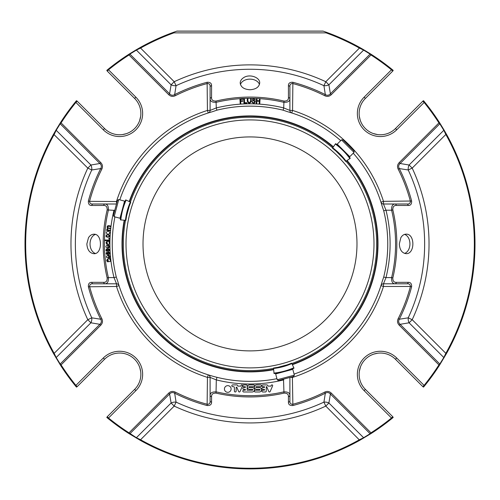 <?xml version="1.0" encoding="UTF-8"?>
<svg xmlns="http://www.w3.org/2000/svg" width="500" height="500" viewBox="0 0 500 500"><rect width="100%" height="100%" fill="white"/><g stroke="black" fill="none" stroke-linecap="round" stroke-linejoin="round"><path stroke-width="0.75" d="M356.981 243.906A106.981 106.981 0 0 1 250 350.887A106.981 106.981 0 0 1 143.019 243.906A106.981 106.981 0 0 1 250 136.925A106.981 106.981 0 0 1 356.981 243.906M277.219 379.75L278.525 380.5L293.594 376.463L294.35 375.156L292.787 369.338L275.656 373.925L277.219 379.75L294.35 375.156M118.744 199.556L117.444 200.306L113.406 215.381L114.156 216.688L119.981 218.25L124.569 201.119L118.744 199.556L114.156 216.688M354.031 152.413L354.031 150.906L343 139.869L341.494 139.869L337.231 144.137L349.769 156.675L354.031 152.413L341.494 139.869M346.012 161.25A126.688 126.688 0 0 1 376.625 239.963A126.688 126.688 0 0 0 346.012 161.25A126.688 126.688 0 0 1 376.625 239.963C376.475 236.15 376.475 236.15 376.625 239.963C376.475 236.15 376.475 236.15 376.625 239.963L376.625 247.85A126.688 126.688 0 0 1 316.725 351.6C319.956 349.556 319.956 349.556 316.725 351.6C319.956 349.556 319.956 349.556 316.725 351.6L309.9 355.538A126.688 126.688 0 0 1 291.825 363.494A126.688 126.688 0 0 0 309.9 355.538A126.688 126.688 0 0 1 291.825 363.494A126.688 126.688 0 0 0 309.9 355.538M277.188 367.506L288.256 364.538M253.944 370.531A126.688 126.688 0 0 0 273.575 368.381A126.688 126.688 0 0 1 253.944 370.531A126.688 126.688 0 0 0 273.575 368.381A126.688 126.688 0 0 1 253.944 370.531C257.756 370.381 257.756 370.381 253.944 370.531L246.056 370.531C242.237 370.381 242.237 370.381 246.056 370.531C242.237 370.381 242.237 370.381 246.056 370.531A126.688 126.688 0 0 1 190.1 355.538C193.481 357.312 193.481 357.312 190.1 355.538C193.481 357.312 193.481 357.312 190.1 355.538L183.275 351.6A126.688 126.688 0 0 1 123.375 247.85C123.525 251.663 123.525 251.663 123.375 247.85C123.525 251.663 123.525 251.663 123.375 247.85L123.375 239.963A126.688 126.688 0 0 1 125.525 220.331A126.688 126.688 0 0 0 123.375 239.963A126.688 126.688 0 0 1 125.525 220.331A126.688 126.688 0 0 0 123.375 239.963M129.369 205.65L126.4 216.725M128.512 208.119L130.744 202.237L130.412 202.081A126.688 126.688 0 0 1 183.275 136.213A126.688 126.688 0 0 0 130.412 202.081A126.688 126.688 0 0 1 183.275 136.213C180.044 138.256 180.044 138.256 183.275 136.213C180.044 138.256 180.044 138.256 183.275 136.213L190.1 132.275A126.688 126.688 0 0 1 246.056 117.275C242.244 117.431 242.244 117.431 246.056 117.275L253.944 117.275C257.762 117.431 257.762 117.431 253.944 117.275C257.762 117.431 257.762 117.431 253.944 117.275A126.688 126.688 0 0 1 309.9 132.275C306.519 130.5 306.519 130.5 309.9 132.275C306.519 130.5 306.519 130.5 309.9 132.275L316.725 136.213A126.688 126.688 0 0 1 332.656 147.894A126.688 126.688 0 0 0 316.725 136.213A126.688 126.688 0 0 1 332.656 147.894A126.688 126.688 0 0 0 316.725 136.213M335.344 150.456L343.45 158.562M337.319 152.169L332.444 148.194L335.363 144.025A67.119 67.119 0 0 1 349.881 158.544L350.25 158.281A67.569 67.569 0 0 0 335.625 143.656M253.944 117.275A126.688 126.688 0 0 1 309.9 132.275A126.688 126.688 0 0 0 253.944 117.275A126.688 126.688 0 0 1 309.9 132.275M190.1 132.275A126.688 126.688 0 0 1 246.056 117.275A126.688 126.688 0 0 0 190.1 132.275A126.688 126.688 0 0 1 246.056 117.275M126.894 214.15L125.887 220.362L120.819 219.919A67.119 67.119 0 0 1 126.131 200.087L125.725 199.894A67.569 67.569 0 0 0 120.369 219.881A67.569 67.569 0 0 1 125.725 199.894L130.338 202.05A62.475 62.475 0 0 0 125.438 220.325M246.056 370.531A126.688 126.688 0 0 1 190.1 355.538A126.688 126.688 0 0 0 246.056 370.531A126.688 126.688 0 0 1 190.1 355.538M285.788 365.394L291.669 363.162A62.025 62.025 0 0 1 273.544 368.019L279.756 367.013M376.625 247.85A126.688 126.688 0 0 1 316.725 351.6A126.688 126.688 0 0 0 376.625 247.85A126.688 126.688 0 0 1 316.725 351.6M350.25 158.281L345.712 161.462A62.025 62.025 0 0 0 332.444 148.194A62.025 62.025 0 0 1 345.712 161.462L341.737 156.588M130.744 202.237A62.025 62.025 0 0 0 125.887 220.362A62.025 62.025 0 0 1 130.744 202.237L130.338 202.05M291.856 363.569L291.669 363.162A62.025 62.025 0 0 1 273.544 368.019L274.025 373.537A67.569 67.569 0 0 0 294.006 368.181L291.856 363.569A62.475 62.475 0 0 1 273.581 368.469M274.025 373.537L273.988 373.088A67.119 67.119 0 0 0 293.819 367.775L294.006 368.181M370.375 53.812A1.775 1.238 122.6 0 0 370.1 54.1L370.988 54.988L371.344 54.431L363.85 49.837A1.775 1.231 120.7 0 0 363.612 50.1L359.438 48.069L325.794 81.713L323.931 85.688A6.206 3.931 170 0 0 328.894 84.819L325.794 81.713A179.025 179.025 0 0 0 174.206 81.713L171.106 84.819A6.206 3.931 -170 0 0 176.069 85.688L174.206 81.713L140.562 48.069L136.387 50.1L171.106 84.819L169.594 93.794C171.069 95.406 172.763 95.675 174.675 94.612L176.069 85.688A174.638 174.638 0 0 1 323.931 85.688L325.325 94.612C327.225 95.681 328.919 95.406 330.406 93.794L331.294 94.681C329.356 96.512 327.181 96.856 324.762 95.731A165.969 165.969 0 0 0 292.562 83.488C290.562 83.625 289.675 84.775 289.9 86.938L289.9 98.825C289.819 101.35 287.75 102.506 283.694 102.287A145.575 145.575 0 0 0 216.306 102.287C212.256 102.513 210.188 101.363 210.1 98.825L210.1 86.938C210.325 84.781 209.438 83.631 207.438 83.488A165.969 165.969 0 0 0 175.238 95.731L174.675 94.612A167.219 167.219 0 0 1 207.119 82.275L207.438 110.425L208.244 112.963A2.662 2.662 0 0 0 210.1 110.425L210.1 98.825A1.775 1.231 180 0 1 211.55 97.613C211.475 100.031 212.963 101.181 216.012 101.069L216.306 107.919L216.869 110.188L212.475 111.688A137.438 137.438 0 0 0 119.812 199.844M444.069 357.756A1.775 1.231 -149.3 0 0 443.806 357.519L445.838 353.344L412.194 319.7L408.219 317.838A6.206 3.931 -100 0 0 409.087 322.8L412.194 319.7A179.025 179.025 0 0 0 412.194 168.113L409.087 165.012A6.206 3.931 -80 0 0 408.219 169.969L412.194 168.113L445.838 134.469L443.806 130.294A1.775 1.231 -30.7 0 0 444.069 130.056L446.413 134.15A225 225 0 0 1 446.413 353.663L439.475 365.25A225 225 0 0 1 424.606 385.812L424.094 385.394L422.837 386.65A1.775 1.775 0 0 0 423.562 387.088A1.775 1.775 0 0 1 422.837 386.65L395.462 359.275A21.281 21.281 0 0 0 365.369 359.275A21.281 21.281 0 0 0 365.369 389.369L392.744 416.744A1.775 1.775 0 0 1 393.181 417.469L391.906 418.512A225 225 0 0 1 371.344 433.381L359.756 440.319A225 225 0 0 1 140.244 440.319L128.656 433.381A225 225 0 0 1 108.094 418.512L108.513 418L107.256 416.744A1.775 1.775 0 0 0 106.819 417.469A1.775 1.775 0 0 1 107.256 416.744L134.631 389.369A21.281 21.281 0 0 0 134.631 359.275A21.281 21.281 0 0 0 104.537 359.275L77.162 386.65L75.906 385.394L75.394 385.812A225 225 0 0 1 60.525 365.25L53.587 353.663A225 225 0 0 1 53.587 134.15L87.806 168.113L91.781 169.969A6.206 3.931 80 0 0 90.913 165.012L87.806 168.113A179.025 179.025 0 0 0 87.806 319.7L90.913 322.8A6.206 3.931 100 0 0 91.781 317.838L87.806 319.7L54.162 353.344L56.194 357.519A1.775 1.231 149.3 0 0 55.931 357.756M59.906 123.531A1.775 1.238 32.6 0 0 60.194 123.806L61.081 122.919L60.525 122.562L55.931 130.056A1.775 1.231 30.7 0 0 56.194 130.294L54.162 134.469A224.338 224.338 0 0 0 54.162 353.344L53.587 353.663M216.944 377.312L216.306 379.894L216.025 393.119C212.981 393.038 211.494 394.2 211.562 396.613A1.775 1.238 0 0 1 210.1 395.394L210.1 400.875L210.1 395.394C210.181 392.875 212.25 391.706 216.306 391.9A151.781 151.781 0 0 0 283.694 391.9C287.744 391.7 289.812 392.869 289.9 395.394L289.9 400.875C289.675 403.031 290.562 404.181 292.562 404.325A165.969 165.969 0 0 0 324.762 392.081C327.169 390.95 329.344 391.3 331.294 393.131L330.406 394.019C328.931 392.406 327.238 392.131 325.325 393.2L323.931 402.119L325.794 406.1L328.894 402.994A6.206 3.931 10 0 0 323.931 402.119A174.638 174.638 0 0 1 176.069 402.119A6.206 3.931 -10 0 0 171.106 402.994L174.206 406.1L176.069 402.119L174.675 393.2C172.775 392.131 171.081 392.406 169.594 394.019L168.706 393.131C170.644 391.3 172.819 390.95 175.238 392.081A165.969 165.969 0 0 0 207.438 404.325C209.438 404.181 210.325 403.031 210.1 400.875A1.775 1.238 -0 0 0 211.575 402.094C211.65 404.525 210.162 405.675 207.119 405.538L207.438 377.388L208.244 374.85L210.812 375.644M129.625 434A1.775 1.238 -57.4 0 0 129.9 433.713L169.594 394.019L171.106 402.994L136.387 437.713L140.562 439.744L140.244 440.319M359.756 440.319L325.794 406.1A179.025 179.025 0 0 1 174.206 406.1L140.562 439.744A224.338 224.338 0 0 0 359.438 439.744L363.612 437.713A1.775 1.231 59.3 0 0 363.85 437.975M236.156 387.494A0.356 0.356 0 0 1 236.838 387.35L238.656 391.538A0.75 0.75 0 0 0 240.006 391.6L242.488 385.881A0.706 0.706 0 0 0 241.194 385.294L240.844 386.106L237.844 386.106L237.512 385.337A0.712 0.712 0 0 0 236.988 384.9L232.706 384.9A0.887 0.887 0 0 0 231.819 385.756A0.887 0.887 0 0 0 232.644 386.669L233.381 386.669A1 1 0 0 1 234.387 387.675L234.387 391.106A0.887 0.887 0 0 0 235.275 391.987A0.887 0.887 0 0 0 236.156 391.106L236.156 387.494M259.344 387.556A2.219 2.219 0 0 1 261.562 389.775A2.219 2.219 0 0 1 259.344 391.987L255.294 391.987A0.887 0.887 0 0 1 254.406 391.106A0.887 0.887 0 0 1 255.294 390.219L259.6 390.219A0.444 0.444 0 0 0 260.038 389.775A0.444 0.444 0 0 0 259.6 389.331L256.675 389.331A2.219 2.219 0 0 1 254.456 387.113A2.219 2.219 0 0 1 256.675 384.9L260.675 384.9A0.887 0.887 0 0 1 261.562 385.781A0.887 0.887 0 0 1 260.675 386.669L256.3 386.669A0.444 0.444 0 0 0 255.863 387.113A0.444 0.444 0 0 0 256.3 387.556L259.344 387.556M249.175 386.675A0.444 0.444 0 0 0 248.738 387.113A0.444 0.444 0 0 0 249.175 387.556L252.219 387.556A2.219 2.219 0 0 1 254.438 389.775A2.219 2.219 0 0 1 252.219 391.987L243.694 391.987A0.887 0.887 0 0 1 242.806 391.106A0.887 0.887 0 0 1 243.694 390.219L245.012 390.219A0.444 0.444 0 0 0 245.456 389.775A0.444 0.444 0 0 0 245.012 389.331L243.694 389.331A0.887 0.887 0 0 1 242.806 388.444A0.887 0.887 0 0 1 243.694 387.556L245.012 387.556A0.444 0.444 0 0 0 245.456 387.113A0.444 0.444 0 0 0 245.012 386.669L243.694 386.669A0.887 0.887 0 0 1 242.806 385.781A0.887 0.887 0 0 1 243.694 384.9L246.269 384.9A0.887 0.887 0 0 1 247.156 385.781L247.156 390.219L252.419 390.219A0.444 0.444 0 0 0 252.862 389.775A0.444 0.444 0 0 0 252.419 389.331L249.55 389.331A2.219 2.219 0 0 1 247.331 387.113A2.219 2.219 0 0 1 249.55 384.9L253.606 384.9A0.887 0.887 0 0 1 254.494 385.788A0.887 0.887 0 0 1 253.606 386.675L249.175 386.675M227.769 392.319A3.337 3.337 0 0 1 224.438 388.988A3.337 3.337 0 0 1 227.769 385.65A3.337 3.337 0 0 1 231.106 388.988A3.337 3.337 0 0 1 227.769 392.319M272.613 385.887L270.15 391.556A0.75 0.75 0 0 1 268.781 391.538L266.669 386.669L266.281 386.669L266.281 391.094A0.9 0.9 0 0 1 265.387 391.987L262.825 391.987A0.887 0.887 0 0 1 261.938 391.106A0.887 0.887 0 0 1 262.825 390.219L264.144 390.219A0.444 0.444 0 0 0 264.581 389.775A0.444 0.444 0 0 0 264.144 389.331L262.825 389.331A0.887 0.887 0 0 1 261.938 388.444A0.887 0.887 0 0 1 262.825 387.556L264.144 387.556A0.444 0.444 0 0 0 264.581 387.113A0.444 0.444 0 0 0 264.144 386.669L262.825 386.669A0.887 0.887 0 0 1 261.938 385.781A0.887 0.887 0 0 1 262.825 384.9L266.85 384.9A0.9 0.9 0 0 1 267.675 385.438L267.962 386.106L270.969 386.106L271.325 385.294A0.706 0.706 0 0 1 272.613 385.887M288.45 97.613A1.775 1.231 0 0 1 289.9 98.825L289.9 110.425L283.694 107.919L283.988 101.069C287.031 101.181 288.519 100.031 288.45 97.613L288.425 85.719A1.775 1.238 0 0 1 289.9 86.938M288.425 85.719C288.35 83.287 289.837 82.137 292.881 82.275L292.562 110.425L291.756 112.963A2.662 2.662 0 0 1 289.9 110.425L292.562 110.425A140.1 140.1 0 0 1 383.481 201.344L380.944 202.15A2.662 2.662 0 0 0 383.481 204.006L406.969 204.006C409.125 204.231 410.275 203.344 410.419 201.344A165.969 165.969 0 0 0 398.175 169.144C397.044 166.737 397.394 164.556 399.225 162.613L438.919 122.919L439.806 123.806A1.775 1.238 -32.6 0 0 440.094 123.531L444.069 130.056M440.094 364.281A1.775 1.238 -147.4 0 0 439.806 364.006L438.919 364.894L399.225 325.2C397.394 323.263 397.05 321.087 398.175 318.669L399.294 319.231L408.219 317.838A174.638 174.638 0 0 0 408.219 169.969L399.294 168.581L398.175 169.144M399.225 162.613L400.112 163.5L409.087 165.012L443.806 130.294L439.806 123.806L400.112 163.5C398.5 164.975 398.225 166.669 399.294 168.581A167.219 167.219 0 0 1 411.631 201.019L383.481 201.344L383.481 204.006L395.081 204.006A1.775 1.231 -90 0 1 396.294 205.456C393.875 205.381 392.725 206.869 392.837 209.919L391.619 210.212C391.394 206.163 392.544 204.094 395.081 204.006M411.631 201.019C411.769 204.069 410.625 205.55 408.188 205.481A1.775 1.238 -90 0 0 406.969 204.006M326.1 32.869L326.213 32.206A225 225 0 0 1 359.756 47.494L359.438 48.069A224.338 224.338 0 0 0 326.1 32.869L173.9 32.869A224.338 224.338 0 0 0 140.562 48.069L140.244 47.494A225 225 0 0 1 173.787 32.206L173.9 32.869M363.85 49.837L359.756 47.494M326.213 32.206L323.05 31.094L176.95 31.094L173.787 32.206M140.244 47.494L136.15 49.837A1.775 1.231 59.3 0 1 136.387 50.1L129.9 54.1A1.775 1.238 -122.6 0 0 129.625 53.812L136.15 49.837M114.744 210.394L107.163 209.919C107.275 206.875 106.125 205.387 103.706 205.456L91.812 205.481A1.775 1.238 -90 0 1 93.031 204.006L104.919 204.006C107.444 204.088 108.6 206.156 108.381 210.212A145.575 145.575 0 0 0 108.381 277.6L107.163 277.894C107.275 280.944 106.125 282.431 103.706 282.35A1.775 1.231 -90 0 0 104.919 283.806L93.031 283.806A1.775 1.238 -90 0 1 91.812 282.331L103.706 282.35M91.812 205.481C89.381 205.556 88.231 204.069 88.369 201.019L89.581 201.344C89.725 203.344 90.869 204.231 93.031 204.006M93.031 283.806C90.875 283.581 89.725 284.469 89.581 286.469A165.969 165.969 0 0 0 101.825 318.669C102.956 321.075 102.606 323.25 100.775 325.2L99.887 324.312C101.5 322.837 101.775 321.144 100.706 319.231L91.781 317.838A174.638 174.638 0 0 1 91.781 169.969L100.706 168.581C101.775 166.681 101.5 164.988 99.887 163.5L100.775 162.613C102.606 164.55 102.95 166.725 101.825 169.144A165.969 165.969 0 0 0 89.581 201.344L117.112 201.531M60.525 122.562A225 225 0 0 1 75.394 102L75.906 102.419L77.162 101.163L104.537 128.537A21.281 21.281 0 0 0 134.631 128.537A21.281 21.281 0 0 0 134.631 98.444L107.256 71.069A1.775 1.775 0 0 1 106.819 70.344L108.094 69.3A225 225 0 0 1 128.656 54.431L129.625 53.812M128.656 54.431L129.012 54.988L129.9 54.1L169.594 93.794L168.706 94.681L129.012 54.988A224.338 224.338 0 0 0 108.513 69.812L108.094 69.3M207.119 82.275C210.162 82.137 211.65 83.281 211.575 85.719A1.775 1.238 180 0 0 210.1 86.938M60.525 365.25L61.081 364.894L60.194 364.006A1.775 1.238 147.4 0 0 59.906 364.281M55.931 130.056L53.587 134.15M210.1 395.394L210.1 377.388L207.438 377.388A140.1 140.1 0 0 1 116.519 286.469L116.519 283.806A2.662 2.662 0 0 1 119.056 285.663L116.519 286.469L88.369 286.788C88.231 283.744 89.375 282.256 91.812 282.331M136.15 437.975A1.775 1.231 120.7 0 0 136.387 437.713L129.012 432.825L128.656 433.381M371.344 433.381L370.988 432.825L370.1 433.713A1.775 1.238 57.4 0 0 370.375 434M292.375 376.788L292.881 405.538C289.837 405.675 288.35 404.531 288.425 402.094L288.438 396.613C288.512 394.2 287.025 393.038 283.975 393.119L283.512 379.162M211.562 396.613L211.575 402.094M289.9 400.875A1.775 1.238 180 0 1 288.425 402.094M398.175 318.669A165.969 165.969 0 0 0 410.419 286.469L411.631 286.788C411.769 283.744 410.619 282.256 408.188 282.331A1.775 1.238 -90 0 1 406.969 283.806L395.081 283.806A1.775 1.231 -90 0 0 396.294 282.35L408.188 282.331M290.156 377.388L292.562 377.388A140.1 140.1 0 0 0 383.481 286.469L410.419 286.469C410.275 284.469 409.131 283.581 406.969 283.806M411.631 286.788A167.219 167.219 0 0 1 399.294 319.231C398.225 321.131 398.5 322.825 400.112 324.312L439.806 364.006L443.806 357.519L409.087 322.8L400.112 324.312L399.225 325.2M393.181 417.469A1.775 1.775 0 0 0 392.744 416.744L391.488 418L364.113 390.625A23.056 23.056 0 0 1 364.113 358.019A23.056 23.056 0 0 1 396.719 358.019L424.094 385.394A224.338 224.338 0 0 0 438.919 364.894L439.475 365.25M446.413 134.15L445.838 134.469A224.338 224.338 0 0 1 445.838 353.344L446.413 353.663M439.475 122.562L438.919 122.919A224.338 224.338 0 0 0 424.094 102.419L422.837 101.163L395.462 128.537L422.837 101.163A1.775 1.775 0 0 1 423.562 100.725L424.606 102A225 225 0 0 1 439.475 122.562L440.094 123.531M110.031 230.131L109.963 230.719L106.512 230.325L106.575 229.8L107.062 229.856L107.331 227.844C106.781 225.837 107.837 225.231 110.494 226.038L110.425 226.625C107.019 225.325 106.662 228.512 110.262 228.088L110.194 228.669C106.8 227.356 106.425 230.519 110.031 230.131M107.275 235.156C104.225 237.331 111.606 237.381 108.362 235.169L108.475 234.594C113.263 238.038 102.619 238.062 107.219 234.575L107.275 235.156M109.475 238.438L109.45 239.112L108.781 239.088L108.806 238.412L109.475 238.438M109.419 240.131L109.4 240.719L104.619 240.594L104.631 240L109.419 240.131M106.981 249.319C105.606 251.462 107.881 250.438 107.925 248.719C109.862 249.194 110.062 250.1 108.519 251.444L108.406 250.863C110.188 248.819 107.463 249.275 107.469 251.262C105.694 250.963 105.5 250.125 106.875 248.75L106.981 249.319M107.144 252.613C105.819 254.775 108.069 253.706 108.075 251.988C110.025 252.419 110.244 253.325 108.731 254.694L108.6 254.119C110.337 252.025 107.625 252.556 107.675 254.537C105.887 254.256 105.675 253.425 107.025 252.044L107.144 252.613M109.381 241.956L108.944 242.062C110.887 244.894 106.525 245.125 107.175 242.094C106.069 242.506 106 243.088 106.969 243.837L106.881 244.412C105.319 242.119 106.156 241.1 109.381 241.344L109.381 241.956M107.825 247.556C109.206 247.037 109.35 246.381 108.25 245.581L108.325 244.969C110 246.363 109.794 247.431 107.713 248.162C105.225 247.156 105.25 246.088 107.781 244.963L107.825 247.556M108.45 257.719C109.794 257.106 109.887 256.438 108.737 255.719L108.763 255.106C113.706 259.375 102.031 258.212 108.225 255.138L108.45 257.719M110.2 259.2L109.781 259.356C112.088 262.056 107.731 262.619 108.031 259.606C106.981 260.156 106.981 260.738 108.038 261.363L108.025 261.944C104.894 260.281 108.25 258.312 110.131 258.594L110.2 259.2M107.944 234.356C105.681 233.125 105.756 232.044 108.156 231.106C110.456 232.356 110.388 233.438 107.944 234.356M103.706 205.456A1.775 1.231 -90 0 1 104.919 204.006L116.456 204.006M211.575 85.719L211.55 97.613M240.8 103.488L240.188 103.525L239.931 98.9L243.044 98.725L243.075 99.275L240.569 99.412L240.65 100.838L242.812 100.719L242.844 101.263L240.681 101.388L240.8 103.488M256.781 103.35L256.169 103.312L256.45 98.688L257.056 98.725L256.944 100.619L259.344 100.763L259.456 98.869L260.069 98.906L259.788 103.531L259.181 103.494L259.312 101.312L256.913 101.169L256.781 103.35M254.819 99.994C254.213 98.869 253.481 98.787 252.631 99.744L255.319 101.325C254.525 103.812 253.356 103.931 251.812 101.694L252.394 101.662C253.75 104.525 256.444 100.769 252.669 100.787C252.369 98.225 253.287 97.95 255.406 99.969L254.819 99.994M248.056 98.562C247.606 100.519 248 101.906 249.231 102.719C250.538 101.981 250.956 100.594 250.481 98.562L251.088 98.562C251.669 101.006 251.069 102.581 249.281 103.275C247.463 102.569 246.85 100.994 247.444 98.569L248.056 98.562M246.85 103.225L243.956 103.312L243.819 98.681L244.425 98.663L244.55 102.744L246.831 102.681L246.85 103.225M243.762 77.575C241.456 79.037 240.269 80.844 240.2 82.994C240.781 87.131 244.031 89.381 249.95 89.744C255.875 89.375 259.125 87.125 259.7 82.994C260.094 77.369 249.631 73.656 243.762 77.575M408.188 205.481L396.294 205.456M400.831 237.712L399.331 243.906C399.688 249.819 401.931 253.069 406.075 253.656C415.125 254.244 415.138 233.575 406.075 234.156C403.931 234.225 402.188 235.413 400.831 237.712M380.944 202.15A2.662 2.662 0 0 0 383.481 204.006L385.988 210.212L383.713 210.775A137.756 137.756 0 0 1 383.713 277.038L385.988 277.6L383.481 283.806L395.081 283.806C392.556 283.725 391.4 281.656 391.619 277.6L392.837 277.894C392.725 280.938 393.875 282.425 396.294 282.35M289.9 377.45L289.9 395.394A1.775 1.238 180 0 1 288.438 396.613M88.469 237.763L86.85 243.956C87.306 249.869 89.656 253.119 93.894 253.706C102.619 254.294 102.625 233.625 93.894 234.206C91.737 234.275 89.931 235.463 88.469 237.763M371.344 54.431A225 225 0 0 1 391.906 69.3L391.488 69.812L392.744 71.069L365.369 98.444A21.281 21.281 0 0 0 365.369 128.537A21.281 21.281 0 0 0 395.462 128.537L396.719 129.794L424.606 102M292.881 82.275A167.219 167.219 0 0 1 325.325 94.612L324.762 95.731M391.906 69.3L393.181 70.344A1.775 1.775 0 0 1 392.744 71.069A1.775 1.775 0 0 0 393.181 70.344M176.8 31.144L323.2 31.144M107.256 71.069L108.513 69.812L135.887 97.188L134.631 98.444M88.369 201.019A167.219 167.219 0 0 1 100.706 168.581L101.825 169.144M175.238 95.731C172.831 96.862 170.656 96.512 168.706 94.681M75.394 102L76.438 100.725A1.775 1.775 0 0 1 77.162 101.163A1.775 1.775 0 0 0 76.438 100.725M77.162 386.65A1.775 1.775 0 0 1 76.438 387.088L75.394 385.812M101.825 318.669L100.706 319.231A167.219 167.219 0 0 1 88.369 286.788M207.119 405.538A167.219 167.219 0 0 1 174.675 393.2L175.238 392.081M108.094 418.512L106.819 417.469M331.294 393.131L370.988 432.825A224.338 224.338 0 0 0 391.488 418L391.906 418.512M324.762 392.081L325.325 393.2A167.219 167.219 0 0 1 292.881 405.538M424.606 385.812L423.562 387.088M383.481 286.469L380.944 285.663A2.662 2.662 0 0 1 383.481 283.806L383.481 286.469M283.694 379.894A140.1 140.1 0 0 1 216.306 379.894L210.1 377.388A2.662 2.662 0 0 0 208.244 374.85L209.444 375.225M331.294 94.681L370.988 54.988A224.338 224.338 0 0 1 391.488 69.812L364.113 97.188L365.369 98.444L392.744 71.069M100.775 162.613L61.081 122.919A224.338 224.338 0 0 1 75.906 102.419L103.281 129.794L104.537 128.537L77.162 101.163M377.587 134.581L373.162 133.494M372.544 133.262L371.731 132.919M371.256 132.7L370.644 132.394M370.438 132.287L369.844 131.956M361.95 124.062L361.619 123.469M361.206 122.65L360.412 120.744M360.219 120.188L359.325 116.312M140.675 116.312L139.588 120.744M139.356 121.363L139.012 122.175M138.794 122.65L138.488 123.263M138.381 123.469L138.05 124.062M130.156 131.956L129.562 132.287M128.744 132.7L126.838 133.494M126.281 133.688L122.413 134.581M138.05 363.75L138.381 364.344M138.794 365.163L139.588 367.069M139.781 367.625L140.675 371.494M359.325 371.494L360.412 367.062M360.644 366.45L360.988 365.637M361.206 365.163L361.512 364.55M361.619 364.344L361.95 363.75M369.844 355.856L370.438 355.525M371.256 355.112L373.162 354.319M373.719 354.125L377.587 353.231M114.012 210.212A140.1 140.1 0 0 0 114.012 277.6L116.519 283.806L104.919 283.806C107.456 283.712 108.606 281.644 108.381 277.6L114.012 277.6L116.287 277.038A137.756 137.756 0 0 1 114.919 216.887M377.994 243.906A127.994 127.994 0 0 0 347.088 160.5A127.994 127.994 0 0 1 292.375 364.681A127.994 127.994 0 0 0 377.994 243.906M333.406 146.819A127.994 127.994 0 0 0 129.225 201.531A127.994 127.994 0 0 1 333.406 146.819M124.219 220.219A127.994 127.994 0 0 0 273.688 369.688A127.994 127.994 0 0 1 124.219 220.219M116.519 203.75L116.519 201.344A140.1 140.1 0 0 1 207.438 110.425L210.1 110.425L216.306 107.919A140.1 140.1 0 0 1 283.694 107.919L283.131 110.188A137.756 137.756 0 0 0 216.869 110.188M340.712 140.65A137.438 137.438 0 0 0 287.525 111.688L283.131 110.188M383.713 210.775L382.219 206.375A137.438 137.438 0 0 0 353.25 153.194M294.062 374.094A137.438 137.438 0 0 0 382.219 281.431L383.713 277.038M116.287 277.038L117.781 281.431A137.438 137.438 0 0 0 276.931 378.681M404.575 253.412A9.75 6.894 90 0 0 409.938 243.894A9.75 6.894 90 0 0 404.562 234.394M259.462 84.506A9.75 6.894 0 0 0 249.956 79.138A9.75 6.894 0 0 0 240.444 84.494M95.388 234.45A9.75 6.894 -90 0 0 90.031 243.956A9.75 6.894 -90 0 0 95.4 253.463M188.006 351.281A123.987 123.987 0 0 1 188.006 136.531A123.987 123.987 0 0 1 373.988 243.906A123.987 123.987 0 0 1 188.006 351.281M183.275 351.6A126.688 126.688 0 0 1 123.375 247.85M130.412 202.081A126.688 126.688 0 0 1 183.275 136.213M346.081 161.2A62.475 62.475 0 0 0 332.7 147.825M120.369 219.881A67.569 67.569 0 0 1 125.725 199.894M328.894 84.819L363.612 50.1L370.1 54.1L330.406 93.794L328.894 84.819M90.913 165.012L56.194 130.294L60.194 123.806L99.887 163.5L90.913 165.012M56.194 357.519L90.913 322.8L99.887 324.312L60.194 364.006L56.194 357.519M363.612 437.713L328.894 402.994L330.406 394.019L370.1 433.713L363.612 437.713M216.025 393.119A153.031 153.031 0 0 0 283.975 393.119M283.988 101.069A146.825 146.825 0 0 0 216.012 101.069M392.837 277.894A146.825 146.825 0 0 0 392.837 209.919M107.163 209.919A146.825 146.825 0 0 0 107.163 277.894M100.775 325.2L61.081 364.894A224.338 224.338 0 0 0 75.906 385.394L103.281 358.019A23.056 23.056 0 0 1 135.887 358.019A23.056 23.056 0 0 1 135.887 390.625L108.513 418A224.338 224.338 0 0 0 129.012 432.825L168.706 393.131M391.619 277.6A145.575 145.575 0 0 0 391.619 210.212L385.988 210.212A140.1 140.1 0 0 1 385.988 277.6L391.619 277.6M364.113 97.188A23.056 23.056 0 0 0 364.113 129.794A23.056 23.056 0 0 0 396.719 129.794M103.281 129.794A23.056 23.056 0 0 0 135.887 129.794A23.056 23.056 0 0 0 135.887 97.188M103.281 358.019L104.537 359.275M135.887 390.625L134.631 389.369M364.113 390.625L365.369 389.369M396.719 358.019L395.462 359.275M292.225 364.356A127.638 127.638 0 0 0 346.794 160.706M333.2 147.113A127.638 127.638 0 0 0 129.55 201.681M124.575 220.25A127.638 127.638 0 0 0 273.656 369.331M210.1 110.425A2.662 2.662 0 0 1 208.244 112.963M289.9 110.425A2.662 2.662 0 0 0 291.756 112.963L290.556 112.581M381.325 284.462L380.944 285.663A2.662 2.662 0 0 1 383.481 283.806M116.519 283.806A2.662 2.662 0 0 1 119.056 285.663M278.969 372.819L278.656 373.119M289.369 370.031L289.794 370.138M123.875 204.537L123.769 204.112M121.088 214.938L120.781 215.25M347.156 154.362L347.575 154.481M339.544 146.75L339.425 146.331"/></g></svg>
